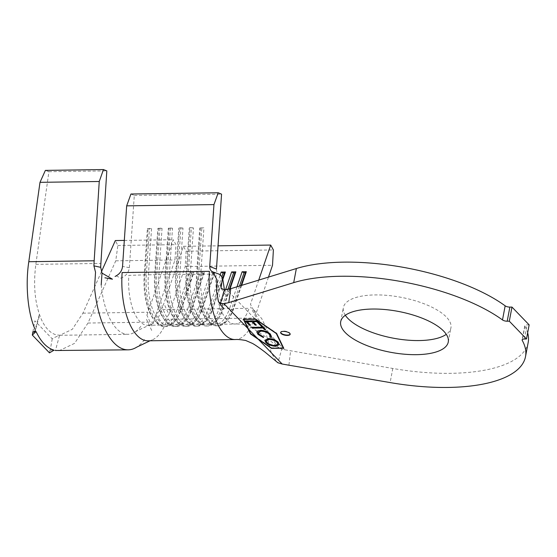 <?xml version="1.0" encoding="UTF-8"?>
<svg xmlns="http://www.w3.org/2000/svg" width="557" height="557" viewBox="0 0 557 557"><rect width="100%" height="100%" fill="white"/><g stroke="black" fill="none" stroke-linecap="round" stroke-linejoin="round"><path stroke-width="0.42" stroke-dasharray="2.79 2.09" d="M290.162 334.137A4.853 1.845 -169.3 0 0 290.218 333.963A4.853 1.845 -169.3 0 0 283.499 331.039A4.853 1.845 -169.3 0 0 280.679 332.167A4.853 1.845 -169.3 0 0 280.672 332.348M345.333 315.262A54.739 20.804 10.7 0 1 343.363 307.575A54.739 20.804 10.7 0 1 375.133 294.925A54.739 20.804 10.7 0 1 450.933 327.906A54.739 20.804 10.7 0 1 446.296 334.332M528.182 342.499A133.353 50.68 10.7 0 1 450.787 373.329A133.353 50.68 10.7 0 1 392.789 368.456L281.738 349.239L277.887 362.76M58.931 350.826L74.596 343.342L87.978 323.039L115.745 260.822L117.861 245.484L115.334 240.547M52.24 338.844L50.214 350.081L55.435 350.513L59.446 335.774C57.427 336.087 55.025 337.103 52.24 338.844L34.875 320.846L32.947 331.638M101.409 271.76L82.937 313.166L72.313 329.298L59.815 335.286L55.909 334.764C50.262 333.044 45.493 328.108 41.615 319.948C35.021 304.742 33.093 286.214 35.836 264.359L48.912 171.709L45.389 170.393M39.22 314.816L35.14 329.472M168.875 314.447L185.237 266.538L186.115 251.2L183.413 246.319L163.89 303.481C162.282 307.722 159.553 311.37 155.702 314.42L162.386 323.624L168.875 314.447L163.89 303.481M116.246 275.819L120.723 278.173C125.701 276.321 128.576 272.833 129.356 267.694L134.293 195.416L130.937 194.017M129.356 267.694L122.54 266.427M147.368 228.607L151.56 228.544L147.368 228.607L144.193 275.144A42.318 18.499 -90.8 0 0 154.017 319.85L155.104 321.194A43.871 19.182 -90.8 0 1 144.917 274.845L148.092 228.307M134.293 195.416L221.568 194.163M241.647 285.358L233.738 308.522A42.318 18.499 -90.8 0 1 228.558 318.785A42.318 18.499 -90.8 0 1 219.646 324.251A42.318 18.499 -90.8 0 1 200.75 274.329L203.925 227.799L199.74 227.855L203.925 227.799M151.56 228.544L148.378 275.081A42.318 18.499 -90.8 0 0 167.274 324.996A42.318 18.499 -90.8 0 0 176.193 319.537A42.318 18.499 -90.8 0 0 181.373 309.267L187.653 309.177A42.318 18.499 -90.8 0 1 173.561 324.905A42.318 18.499 -90.8 0 1 164.489 319.704A42.318 18.499 -90.8 0 1 154.665 274.991L157.847 228.454L162.031 228.398L158.856 274.935A42.318 18.499 -90.8 0 0 177.746 324.849A42.318 18.499 -90.8 0 0 186.665 319.384A42.318 18.499 -90.8 0 0 191.845 309.121L198.132 309.031A42.318 18.499 -90.8 0 1 184.033 324.759A42.318 18.499 -90.8 0 1 174.968 319.551A42.318 18.499 -90.8 0 1 165.137 274.845L168.318 228.307L172.503 228.245L169.328 274.782A42.318 18.499 -90.8 0 0 188.224 324.696A42.318 18.499 -90.8 0 0 197.136 319.231A42.318 18.499 -90.8 0 0 202.316 308.968L208.603 308.877A42.318 18.499 -90.8 0 1 194.504 324.606A42.318 18.499 -90.8 0 1 185.439 319.405A42.318 18.499 -90.8 0 1 175.615 274.692L178.79 228.154L182.981 228.098L179.8 274.629A42.318 18.499 -90.8 0 0 198.696 324.55A42.318 18.499 -90.8 0 0 207.608 319.084A42.318 18.499 -90.8 0 0 212.795 308.822L219.075 308.731A42.318 18.499 -90.8 0 1 204.983 324.459A42.318 18.499 -90.8 0 1 195.911 319.252A42.318 18.499 -90.8 0 1 186.087 274.538L189.262 228.008L193.453 227.945L190.271 274.483A42.318 18.499 -90.8 0 0 209.167 324.397A42.318 18.499 -90.8 0 0 218.086 318.931A42.318 18.499 -90.8 0 0 223.266 308.669L229.547 308.578A42.318 18.499 -90.8 0 1 215.455 324.306A42.318 18.499 -90.8 0 1 206.382 319.098A42.318 18.499 -90.8 0 1 196.558 274.392L199.74 227.855M147.723 325.281L163.083 325.058A42.318 18.499 -90.8 0 0 177.182 309.33L189.749 272.526L193.94 272.464L181.373 309.267L180.517 310.263L179.117 310.284L177.182 309.33L161.822 309.553A42.318 18.499 -90.8 0 1 150.856 324.62A42.318 18.499 -90.8 0 1 147.723 325.281A42.318 18.499 -90.8 0 1 128.827 275.36L146.31 274.824L149.492 228.286M163.083 325.058A42.318 18.499 -90.8 0 1 154.017 319.85M529.15 324.87L527.047 324.905A3.885 1.476 -169.3 0 0 524.791 325.803A3.885 1.476 -169.3 0 0 524.889 326.27A133.353 50.68 10.7 0 1 527.646 332.814M288.944 364.981L290.608 350.694M216.45 269.073C216.555 271.983 217.613 273.766 219.646 274.427L212.67 271.823L219.333 274.329M268.62 332.801L261.699 318.548L253.198 309.198L257.975 318.771L264.102 326.444L271.162 352.233L276.397 361.681M268.906 333.392L277.644 346.844L281.738 349.239M258.727 280.108L250.462 304.31L255.788 314.273L268.481 277.108M147.946 340.807A57.844 25.288 89.2 0 0 152.075 339.965A57.844 25.288 89.2 0 0 167.218 319.307L254.493 318.054A57.844 25.288 89.2 0 1 235.228 339.554M204.412 272.317L191.845 309.121L190.988 310.117L189.589 310.138L187.653 309.177L200.228 272.373L204.412 272.317L203.556 273.313L202.163 273.334L200.228 272.373M214.884 272.164L202.316 308.968L201.46 309.964L200.067 309.984L198.132 309.031L210.699 272.227L214.884 272.164L214.027 273.16L212.635 273.181L210.699 272.227M222.73 279.711L212.795 308.822L211.939 309.817L210.539 309.838L208.603 308.877L220.3 274.622M230.006 288.923L223.266 308.669L222.41 309.664L221.011 309.685L219.075 308.731L225.536 289.807M219.646 324.251L235.005 324.028A42.318 18.499 -90.8 0 0 249.097 308.3L233.738 308.522L232.882 309.518L231.482 309.532L229.547 308.578L236.99 286.792M183.413 246.319L218.045 245.825M186.115 251.2L273.39 249.947M185.237 266.538L272.512 265.285M239.517 286.013L231.482 309.532A43.871 19.182 -90.8 0 1 216.875 325.838A43.871 19.182 -90.8 0 1 207.469 320.442A43.871 19.182 -90.8 0 1 197.282 274.093L200.464 227.555M241.07 285.532L232.882 309.518A43.871 19.182 -90.8 0 1 227.514 320.157A43.871 19.182 -90.8 0 1 218.267 325.824A43.871 19.182 -90.8 0 1 198.682 274.072L201.857 227.535M227.924 289.438L221.011 309.685A43.871 19.182 -90.8 0 1 206.396 325.991A43.871 19.182 -90.8 0 1 196.997 320.595A43.871 19.182 -90.8 0 1 186.811 274.246L189.986 227.709L189.262 228.008M229.435 289.083L222.41 309.664A43.871 19.182 -90.8 0 1 217.035 320.303A43.871 19.182 -90.8 0 1 207.796 325.97A43.871 19.182 -90.8 0 1 188.21 274.225L191.385 227.688L189.986 227.709M193.453 227.945L191.385 227.688M222.118 275.931L210.539 309.838A43.871 19.182 -90.8 0 1 195.925 326.144A43.871 19.182 -90.8 0 1 186.525 320.741A43.871 19.182 -90.8 0 1 176.339 274.392L179.514 227.855L178.79 228.154M222.633 278.493L211.939 309.817A43.871 19.182 -90.8 0 1 206.563 320.456A43.871 19.182 -90.8 0 1 197.324 326.123A43.871 19.182 -90.8 0 1 177.732 274.371L180.914 227.841L179.514 227.855M182.981 228.098L180.914 227.841M212.635 273.181L200.067 309.984A43.871 19.182 -90.8 0 1 185.453 326.291A43.871 19.182 -90.8 0 1 176.054 320.895A43.871 19.182 -90.8 0 1 165.861 274.545L169.043 228.008L168.318 228.307M214.027 273.16L201.46 309.964A43.871 19.182 -90.8 0 1 196.092 320.609A43.871 19.182 -90.8 0 1 186.846 326.27A43.871 19.182 -90.8 0 1 167.26 274.524L170.442 227.987L169.043 228.008M172.503 228.245L170.442 227.987M202.163 273.334L189.589 310.138A43.871 19.182 -90.8 0 1 174.982 326.444A43.871 19.182 -90.8 0 1 165.575 321.041A43.871 19.182 -90.8 0 1 155.389 274.692L158.571 228.161L157.847 228.454M203.556 273.313L190.988 310.117A43.871 19.182 -90.8 0 1 185.62 320.755A43.871 19.182 -90.8 0 1 176.374 326.423A43.871 19.182 -90.8 0 1 156.789 274.671L159.963 228.14L158.571 228.161M162.031 228.398L159.963 228.14M176.193 319.537L175.142 320.909A43.871 19.182 -90.8 0 0 180.517 310.263L193.084 273.459L191.685 273.48L179.117 310.284A43.871 19.182 -90.8 0 1 164.503 326.59A43.871 19.182 -90.8 0 1 155.104 321.194M175.142 320.909A43.871 19.182 -90.8 0 1 165.902 326.569A43.871 19.182 -90.8 0 1 146.31 274.824L216.109 274.114A42.318 18.499 -90.8 0 0 235.005 324.028C237.63 323.582 248.262 325.003 252.258 327.955L265.041 336.463L277.644 346.844M191.685 273.48L189.749 272.526M193.94 272.464L193.084 273.459M101.207 284.94A60.56 26.478 89.2 0 0 127.964 334.311A60.56 26.478 89.2 0 0 134.265 332.466A60.56 26.478 89.2 0 0 140.977 326.151M144.535 339.589A76.093 33.267 -90.8 0 1 136.695 347.164M146.888 315.192A60.56 26.478 89.2 0 0 147.988 312.233L173.248 239.719L175.928 244.655L174.989 259.973L153.349 322.106A76.093 33.267 -90.8 0 1 151.908 325.956L146.888 315.192M50.214 350.081L54.029 350.172M48.912 171.709L106.819 170.881M124.315 240.422L173.248 239.719M117.861 245.484L175.928 244.655M115.745 260.822L174.989 259.973M49.482 352.86L50.13 349.441M283.562 347.86L276.725 333.19L255.621 319.077M276.725 333.19L276.655 333.546M283.792 347.853L283.729 348.209M250.727 333.692L271.579 348.028L283.325 347.86M255.684 318.722L243.465 318.903L243.639 319.252M243.465 318.903L243.402 319.252M276.474 333.413L255.559 318.889L243.903 319.057L250.894 333.559L271.698 347.86L283.36 347.693M271.698 347.86L271.635 348.216M250.894 333.559L250.831 333.915M264.874 340.153L268.314 338.635M268.377 338.287C272.979 338.663 276.272 339.902 278.27 341.991L278.208 342.346M278.27 341.991L279.301 344.456M266.232 340.592L267.061 342.179C268.669 343.892 271.343 344.901 275.088 345.208L277.901 344.052M275.088 345.208L275.019 345.556M267.061 342.179L266.991 342.534M256.861 331.833L257.216 331.004L260.523 330.023C265.202 330.447 268.502 331.728 270.437 333.873L270.375 334.221M270.437 333.873L271.51 336.428M269.748 336.532L270.131 336.003M258.267 332.313L259.144 334.43M259.207 334.082L263.614 336.616M257.216 331.004L257.146 331.352M260.523 330.023L260.46 330.371M261.024 325.622L260.627 325.622M260.69 325.274L261.839 325.26L261.776 325.608M261.839 325.26L265.612 329.605M265.682 329.257L265.278 329.264M251.938 327.391L251.604 327.043L251.534 327.398M251.604 327.043L262.256 326.903M245.839 321.069L245.435 321.069M245.505 320.721L257.306 320.56L257.237 320.909M257.306 320.56L261.254 325.086M261.317 324.738L260.92 324.745M253.15 321.354L256.366 325.128M256.436 324.773L256.032 324.78M247.364 321.431L250.58 325.204M250.65 324.849L250.246 324.856M392.789 368.456L390.123 382.568M524.889 326.27L522.389 339.512M524.381 339.018L527.047 324.905M284.794 349.852L226.72 289.675M87.978 323.039L153.349 322.106M35.836 264.359L100.887 263.426M82.937 313.166L147.988 312.233M280.679 332.167L280.617 332.515M340.696 321.688L343.363 307.575M167.274 324.996L173.561 324.905M177.746 324.849L184.033 324.759M188.224 324.696L194.504 324.606M198.696 324.55L204.983 324.459M209.167 324.397L215.455 324.306M448.267 342.019L450.933 327.906M217 279.851L219.639 297.459L223.559 308.877M221.038 288.248L226.783 296.665L224.415 289.765M206.382 319.098L207.469 320.442M218.267 325.824L216.875 325.838M228.558 318.785L227.514 320.157M195.911 319.252L196.997 320.595M207.796 325.97L206.396 325.991M218.086 318.931L217.035 320.303M185.439 319.405L186.525 320.741M197.324 326.123L195.925 326.144M207.608 319.084L206.563 320.456M174.968 319.551L176.054 320.895M186.846 326.27L185.453 326.291M197.136 319.231L196.092 320.609M164.489 319.704L165.575 321.041M176.374 326.423L174.982 326.444M186.665 319.384L185.62 320.755M165.902 326.569L164.503 326.59M150.856 324.62C142.752 328.01 137.224 330.628 134.265 332.466M152.075 339.965L150.056 340.773M59.815 335.286L127.964 334.311M151.685 330.426L146.526 319.363M524.791 325.803L522.125 339.916M255.928 317.01L250.601 307.046M39.213 316.703L35.286 330.886M290.218 333.963L290.155 334.318M279.28 344.637L279.349 344.282M264.833 340.327L264.895 339.972M271.482 336.616L271.551 336.268M256.819 331.993L256.888 331.638"/><path stroke-width="0.84" d="M283.429 331.394A4.853 1.845 -169.3 0 0 280.617 332.515A4.853 1.845 -169.3 0 0 287.335 335.439A4.853 1.845 -169.3 0 0 290.155 334.318A4.853 1.845 -169.3 0 0 283.429 331.394M280.672 332.348A4.853 1.845 -169.3 0 0 287.405 335.084A4.853 1.845 -169.3 0 0 290.162 334.137M446.296 334.332A54.739 20.804 10.7 0 1 419.17 340.557A54.739 20.804 10.7 0 1 345.333 315.262M416.504 354.67A54.739 20.804 10.7 0 1 340.696 321.688A54.739 20.804 10.7 0 1 372.466 309.038A54.739 20.804 10.7 0 1 448.267 342.019A54.739 20.804 10.7 0 1 416.504 354.67M522.389 339.512L522.222 340.39A133.353 50.68 10.7 0 1 525.516 356.612A133.353 50.68 10.7 0 1 448.12 387.442A133.353 50.68 10.7 0 1 390.123 382.568L282.197 364.041L258.364 339.345L271.51 348.383L283.729 348.209L276.655 333.546L255.621 319.077L243.402 319.252L250.469 333.915L258.364 339.345M262.194 327.251L260.627 325.622L261.776 325.608L265.612 329.605L264.464 329.626L262.904 327.996L252.251 328.143L251.534 327.398L262.194 327.251L261.024 325.622M268.314 338.635C272.909 339.018 276.209 340.257 278.208 342.346L279.28 344.637L275.743 346.315C271.141 345.918 267.847 344.672 265.87 342.569L264.833 340.327L268.314 338.635M257.64 338.593L271.635 348.216L283.29 348.048L276.3 333.546L255.496 319.245L243.834 319.412L250.831 333.915L257.64 338.593L248.54 329.166M270.375 334.221L271.482 336.616L270.953 337.451L269.685 336.888L270.11 336.184L269.219 334.249C267.597 332.508 264.895 331.471 261.094 331.143L258.218 332.487L259.144 334.43L263.545 336.964L263.391 337.549L257.982 334.402L256.819 331.993L257.146 331.352L260.46 330.371C265.132 330.795 268.439 332.083 270.375 334.221M245.435 321.069L257.237 320.909L261.254 325.086L260.084 325.107L256.77 321.654L253.08 321.702L256.366 325.128L255.21 325.142L251.924 321.723L247.294 321.786L250.58 325.204L249.418 325.218L245.435 321.069M55.435 350.513L128.187 349.838A76.093 33.267 -90.8 0 1 94.565 287.809L95.525 272.206L93.917 265.863A76.093 33.267 -90.8 0 1 94.168 260.78L99.25 181.485L103.456 169.558L106.819 170.881L100.887 263.426A60.56 26.478 89.2 0 0 100.692 267.325L102.008 273.104L112.458 279.203L104.904 277.79M124.315 240.422L115.334 240.547L101.409 271.76M103.456 169.558L45.389 170.393L40 182.334L28.797 261.713C25.211 285.205 27.836 313.264 35.14 329.472L35.286 330.886L33.03 332.271L32.947 331.638L32.306 335.056L49.482 352.86L54.029 350.172C46.927 348.014 40.94 341.81 36.066 331.561L33.03 332.271M218.212 192.771L213.958 204.6L209.724 266.538L216.45 269.073L221.568 194.163L218.212 192.771L130.937 194.017L126.676 205.853L122.54 266.427C122.046 270.577 119.95 273.703 116.246 275.819L115.09 276.46M527.646 332.814A133.353 50.68 10.7 0 1 528.182 342.499L525.516 356.612M209.724 266.538L209.724 266.545C209.731 269.191 210.713 270.946 212.67 271.823L217 279.851L216.617 291.833L218.511 301.685L220.509 303.293L224.339 289.751L230.779 288.7L296.366 268.53A133.353 50.68 10.7 0 1 505.164 305.828A3.885 1.476 -169.3 0 0 509.871 307.102L511.974 307.074L509.307 321.187L526.483 338.983L524.381 339.018A3.885 1.476 10.7 0 0 522.125 339.916A3.885 1.476 10.7 0 0 522.222 340.39M230.779 288.7L228.76 302.611L293.699 282.643A133.353 50.68 10.7 0 1 502.498 319.941L505.164 305.828M509.871 307.102L507.204 321.215L509.307 321.187M511.974 307.074L529.15 324.87L526.483 338.983M507.204 321.215A3.885 1.476 10.7 0 1 502.498 319.941M228.76 302.611L223.984 303.718L220.509 303.293M224.339 289.751L221.038 288.248L222.556 277.4L219.646 274.427M235.228 339.554L147.946 340.807A57.844 25.288 89.2 0 1 122.122 272.568L209.397 271.322A57.844 25.288 89.2 0 0 235.228 339.554C237.386 339.317 240.896 339.631 245.748 340.494L252.175 343.3C254.382 344.365 258.65 347.29 264.979 352.073L277.887 362.76L282.197 364.041M268.62 332.801L268.906 333.392M268.481 277.108L272.512 265.285L273.39 249.947L270.695 245.066L258.727 280.108M126.676 205.853L213.958 204.6M220.3 274.622L221.171 272.074L225.362 272.018L224.506 273.014L223.106 273.027L221.171 272.074M222.73 279.711L225.362 272.018M225.536 289.807L231.642 271.927L235.834 271.865L234.977 272.86L233.578 272.881L231.642 271.927M230.006 288.923L235.834 271.865M236.99 286.792L242.121 271.774L246.305 271.712L245.449 272.707L244.057 272.728L242.121 271.774M241.647 285.358L246.305 271.712M218.045 245.825L270.695 245.066M239.517 286.013L244.057 272.728M241.07 285.532L245.449 272.707M227.924 289.438L233.578 272.881M229.435 289.083L234.977 272.86M222.118 275.931L223.106 273.027M222.633 278.493L224.506 273.014M101.207 284.94L102.008 273.104M150.056 340.773L136.695 347.164A76.093 33.267 -90.8 0 1 128.187 349.838M93.917 265.863L100.692 267.325M40 182.334L99.25 181.485M36.066 331.561L32.306 335.056M243.639 319.252L250.727 333.692M250.539 333.566L250.469 333.915M283.29 348.048L276.474 333.413M279.301 344.456L275.743 346.315M275.812 345.96C271.203 345.57 267.91 344.323 265.933 342.221L265.87 342.569M265.933 342.221L264.874 340.153M277.901 344.052L277.149 342.04C275.513 340.341 272.826 339.345 269.108 339.046L266.232 340.592M275.019 345.556L277.88 344.233L277.087 342.395C275.443 340.696 272.763 339.693 269.038 339.394L266.19 340.759L266.991 342.534C268.599 344.247 271.273 345.256 275.019 345.556M277.149 342.04L277.087 342.395M269.108 339.046L269.038 339.394M271.51 336.428L270.953 337.451M271.015 337.096L269.929 336.609M270.131 336.003L269.219 334.249M269.282 333.894C267.666 332.153 264.958 331.116 261.156 330.788L261.094 331.143M261.156 330.788L258.267 332.313M263.524 336.957L263.391 337.549M263.461 337.201L257.982 334.402M258.051 334.047L256.861 331.833M265.278 329.264L264.464 329.626M264.533 329.271L262.904 327.996M262.974 327.648L252.321 327.788L252.251 328.143M252.321 327.788L251.938 327.391M260.92 324.745L260.084 325.107M260.154 324.752L256.77 321.654M256.84 321.305L253.08 321.702M256.032 324.78L255.21 325.142M255.28 324.787L251.924 321.723M251.994 321.368L247.294 321.786M250.246 324.856L249.418 325.218M249.487 324.863L245.839 321.069M296.366 268.53L293.699 282.643M247.823 328.421L223.984 303.718M28.797 261.713L94.168 260.78M212.683 271.83L220.245 274.594M223.559 308.877L218.511 301.685M224.415 289.765L222.556 277.4M277.88 344.233L277.943 343.885M266.19 340.759L266.253 340.411M270.11 336.184L270.173 335.829M258.218 332.487L258.288 332.139"/></g></svg>
